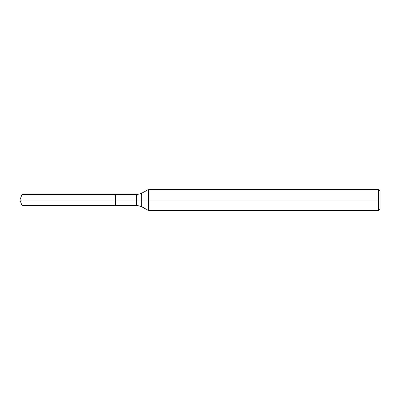 <?xml version="1.0" encoding="UTF-8"?>
<svg xmlns="http://www.w3.org/2000/svg" width="400" height="400" viewBox="0 0 400 400"><rect width="100%" height="100%" fill="white"/><g stroke="black" fill="none" stroke-linecap="round" stroke-linejoin="round"><path stroke-width="0.6" d="M148.465 210.59L148.465 189.41L378.59 189.41L378.59 210.59L148.465 210.59L141.75 206.715L141.75 193.285L148.465 189.41M136.455 194.705L136.455 205.295L115.295 205.295L115.295 194.705L21.925 194.705L115.295 194.705L115.295 205.295L115.295 194.705L136.455 194.705L141.75 193.285M378.59 210.59L380 209.175L380 190.825L378.59 189.41M115.295 200L20 200L21.925 205.295L115.295 205.295L21.925 205.295L21.925 194.705L21.925 205.295L20 200L21.925 194.705L20 200L380 200M136.455 205.295L141.75 206.715"/></g></svg>
